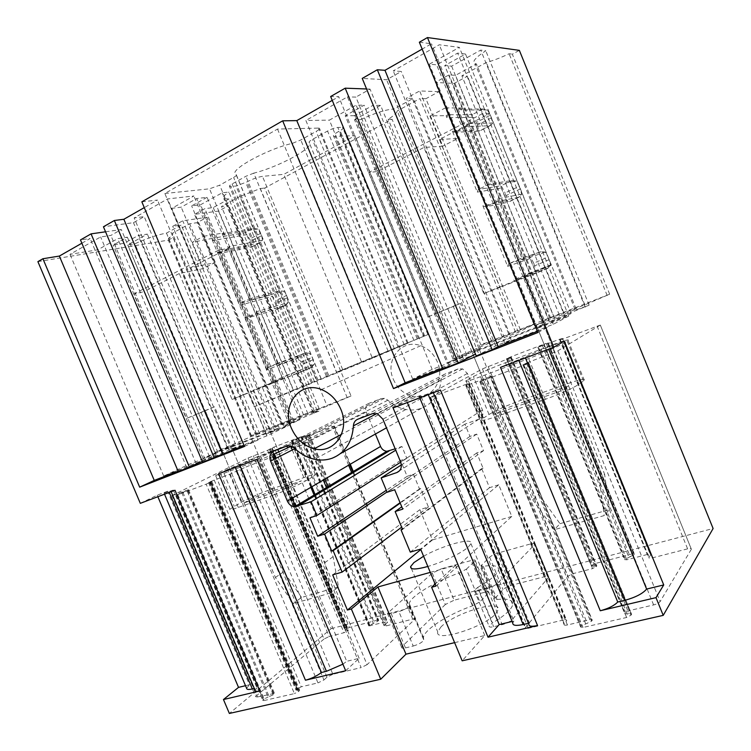 <?xml version="1.0" encoding="UTF-8"?>
<svg xmlns="http://www.w3.org/2000/svg" width="751" height="751" viewBox="0 0 751 751"><rect width="100%" height="100%" fill="white"/><g stroke="black" fill="none" stroke-linecap="round" stroke-linejoin="round"><path stroke-width="0.56" stroke-dasharray="3.75 2.82" d="M273.683 454.224L259.555 459.903L274.181 494.796C286.215 490.375 296.589 485.813 305.291 481.091L311.994 477.251L297.678 442.987L291.444 446.141M238.292 507.432L223.939 473.318C217.997 475.533 215.246 476.331 215.678 475.702L229.797 509.244C229.459 510.117 232.294 509.516 238.292 507.432L274.181 494.796M229.797 509.244L241.39 502.288C250.083 497.706 259.921 493.388 270.914 489.333L305.817 476.904C312.679 474.491 315.899 473.797 315.458 474.82L311.994 477.251M244.066 502.926L252.899 498.035L301.395 480.837L292.918 485.644L244.066 502.926L222.146 450.788L270.435 431.9L279.212 427.779L231.27 446.535L222.146 450.788M223.939 473.318L259.555 459.903M241.39 502.288L227.591 469.478L257.255 456.758L291.914 443.625C298.72 441.062 301.846 440.152 301.282 440.893L297.678 442.987M215.678 475.702L220.315 473.074L234.256 506.212M227.591 469.478L220.315 473.074M467.864 379.621L473.412 376.542C480.706 372.74 491.37 368.121 505.432 362.705L551.534 345.225C564.123 340.522 569.643 338.954 568.094 340.503L562.49 343.892C555.627 347.647 544.353 352.548 528.666 358.584L480.574 376.683C469.478 380.795 464.616 382.165 465.986 380.795L467.864 379.621L483.644 417.997L489.004 414.486C496.101 410.234 506.718 405.512 520.847 400.321L567.277 383.789C579.96 379.386 585.639 378.222 584.306 380.288L578.955 384.277C572.318 388.539 561.1 393.552 545.329 399.325L496.88 416.383C485.69 420.213 480.678 421.217 481.86 419.387L483.644 417.997M497.256 413.388L503.808 409.032L568.638 386.033L562.837 390.191L497.256 413.388L472.417 352.923L537.265 327.567L543.461 324.338L479.345 349.44L472.417 352.923M326.826 488.535L384.108 625.761L386.117 625.912L412.693 619.115L414.834 619.293L367.07 664.663L279.006 454.233L245.896 467L332.9 674.257L361.137 667.611L272.885 456.871M348.605 465.207L332.505 426.54L306.952 436.247L305.216 436.763L309.346 434.594L307.628 435.111L291.557 441.137L300.869 436.829L273.908 447.108L267.609 450.337L248.065 458.026L170.937 496.092L188.529 489.718L177.095 495.04L206.159 484.17L211.848 481.569L208.562 482.593L210.111 481.767L230.163 474.031L245.896 467M332.505 426.54L334.364 425.995L333.782 426.333L349.694 464.569M279.006 454.233L333.782 426.333M468.596 384.709L567.418 624.963L589.901 619.735L490.103 376.645L468.596 384.709L465.751 385.479L469.206 383.479L466.399 384.24L430.192 397.57L482.452 368.882L506.822 359.316L592.577 568.61L573.173 573.614L488.131 366.432M597.064 326.018L687.616 548.859C690.178 548.268 691.427 548.38 691.361 549.206L600.312 325.07L563.09 338.926L560.077 339.809L562.452 338.41L559.476 339.283L537.847 347.356L546.249 343.338L510.933 356.8L506.456 358.828L511.159 357.382L506.822 359.316M600.19 325.145L557.862 350.858L528.178 362.386L629.676 610.497L625.348 612.741L624.757 613.708L631.582 614.234L631 615.2L626.616 617.482L583.011 627.47L580.645 627.047L581.34 625.996L591.61 621.171L592.267 620.157L589.901 619.735M625.348 612.741L523.691 364.338L528.178 362.386M523.691 364.338L523.053 364.714L624.87 613.473M627.301 614.158L525.043 364.244L523.053 364.714M525.043 364.244L528.835 363.052L523.494 365.521L479.805 381.639L486.751 378.57L587.291 623.396M591.61 621.171L491.229 376.626L486.751 378.57M491.229 376.626L491.896 376.242L592.126 620.439M490.103 376.645L491.896 376.242M564.32 341.029L547.901 347.244L548.69 349.177M547.901 347.244L500.466 367.38M518.847 360.442L518.5 359.616M407.342 402.536L406.601 400.743L393.073 407.924M440.443 390.041C434.745 392.163 432.304 392.848 433.102 392.097L433.928 391.581L529.417 623.03L528.479 623.255M528.854 624.156L529.417 623.03M433.928 391.581L427.929 393.853C421.151 396.378 418.223 397.204 419.142 396.34L420.691 395.411L513.891 621.039L512.144 621.462M512.764 622.973L513.891 621.039M420.691 395.411L406.601 400.743M175.011 490.243L170.993 491.417L173.359 490.074L256.926 687.85L254.279 688.489M255.105 690.422L256.926 687.85M173.359 490.074L164.103 493.172L167.623 491.238L249.426 684.752L245.511 685.691M246.628 688.348L249.426 684.752M167.623 491.238L157.203 495.181L140.315 503.339M157.86 496.711L157.203 495.181M272.604 451.623L260.672 455.998L346.737 661.312L342.907 664.166M260.672 455.998L218.597 473.787M235.27 467.488L234.979 466.784M345.667 670.746L359.147 658.317L346.737 661.312M359.147 658.317L295.716 506.831M292.148 498.307L275.514 458.579M257.002 459.293L272.547 451.501M37.888 261.63L168.337 240.132L331.21 628.643L229.365 713.45M423.583 556.238C442.865 545.226 473.9 536.787 470.961 543.668L468.361 546.972C462.043 552.886 442.499 562.321 427.835 566.47M440.771 627.169C453.238 613.586 501.199 598.697 498.223 609.624L495.895 613.539C484.667 627.16 434.369 642.856 437.758 631.929L440.771 627.169M484.423 592.332L454.111 600.209L441.119 568.901L471.252 560.49C473.937 559.777 475.261 559.805 475.223 560.565L474.651 561.354L487.934 593.487L488.479 592.623C488.479 591.769 487.117 591.675 484.423 592.332L471.252 560.49M487.934 593.487L479.898 601.823L466.38 569.145L459.274 572.919C434.97 581.518 410.243 596.435 409.276 603.607L409.492 605.691C408.112 607.794 404.573 609.756 398.875 611.577L391.168 613.595C388.671 614.205 387.432 614.13 387.45 613.351L432.285 573.144L441.119 568.901M432.285 573.144L445.315 604.527L454.111 600.209M445.315 604.527L402.508 646.142L388.333 612.159M391.168 613.595L405.474 647.906C402.958 648.47 401.691 648.31 401.672 647.437L402.508 646.142M405.474 647.906L413.238 646.038L398.875 611.577M409.464 605.4L423.761 639.974C422.466 642.265 418.955 644.292 413.238 646.038M466.38 569.145L474.651 561.354M423.714 639.645L423.433 637.618C424.043 629.601 448.497 614.102 472.858 605.7L479.898 601.823M478.734 590.671C475.665 591.413 474.163 591.3 474.247 590.333L477.73 587.395L492.449 622.964L489.042 626.09C489.014 627.179 490.544 627.385 493.642 626.71L502.194 624.654L487.23 588.446L478.734 590.671L493.642 626.71M477.73 587.395C490.159 580.307 497.078 574.571 498.495 570.187C499.162 565.963 494.111 564.677 483.334 566.32L480.987 565.775L489.633 557.186C491.633 555.515 494.627 554.069 498.598 552.849L530.675 543.902C533.745 543.095 535.247 543.133 535.172 543.996L497.265 583.508C495.031 585.489 491.689 587.132 487.23 588.446M483.334 566.32L497.068 599.533L494.637 598.8L503.01 589.582C504.972 587.808 507.948 586.334 511.938 585.17L544.203 576.777C547.291 576.036 548.821 576.148 548.803 577.134L512.182 619.622C510.004 621.734 506.681 623.405 502.194 624.654M497.068 599.533C507.976 598.247 513.196 599.965 512.736 604.677C511.525 609.549 504.766 615.642 492.449 622.964M384.108 625.761L387.112 622.795L308.727 434.96M307.628 435.111L385.61 621.978L387.591 622.119L387.112 622.795M385.61 621.978L368.779 625.912L374.298 622.917L297.312 438.612M300.851 437.091L377.753 621.237L374.298 622.917M377.753 621.237L378.373 620.692L301.564 436.735M300.869 436.829L377.415 620.157L378.692 620.242L378.373 620.692M377.415 620.157L349.393 627.451L273.908 447.108M270.416 448.6L345.995 629.094L349.393 627.451M345.995 629.094L345.347 629.648L269.684 448.957M270.266 448.91L346.183 630.202L344.991 630.136L345.347 629.648M346.183 630.202L348.445 629.995L348.089 630.483L343.996 632.708L329.163 636.538L253.34 455.763M248.065 458.026L324.01 639.026L329.163 636.538M324.01 639.026L256.56 695.661L171.96 495.5M172.383 495.679L257.452 696.956L255.744 696.75L256.56 695.661M257.452 696.956L274.5 693.426L273.167 694.835L268.079 697.041L181.789 492.712M177.734 494.458L264.127 698.984L268.079 697.041M264.127 698.984L263.301 699.688L176.795 494.918M177.095 495.04L263.93 700.589L262.756 700.43L263.301 699.688M263.93 700.589L294.411 693.605L206.159 484.17M210.289 482.395L298.419 691.624L294.411 693.605M298.419 691.624L299.217 690.911L211.209 481.935M210.768 481.87L298.438 690.038L299.705 690.216L299.217 690.911M298.438 690.038L295.997 690.141L296.485 689.446L301.245 686.78L317.973 682.903L230.163 474.031M236.293 471.393L323.925 679.955L317.973 682.903M323.925 679.955L326.995 677.177L332.9 674.257M367.07 664.663L361.137 667.611M466.399 384.24L563.4 620.026C565.672 619.547 566.78 619.725 566.723 620.561L564.311 623.903L466.118 385.244M567.418 624.963C565.109 625.433 563.992 625.245 564.048 624.391L564.311 623.903M691.277 549.375L660.129 601.551C659.031 602.94 656.862 604.067 653.623 604.94L629.676 610.497M687.616 548.859L652.337 557.871C649.962 558.425 648.808 558.322 648.864 557.561L650.535 555.045L562.264 338.523M559.476 339.283L647.231 554.51C649.568 553.966 650.704 554.06 650.657 554.801L650.535 555.045M647.231 554.51L626.747 559.795L624.569 559.617L630.211 556.641L543.715 344.793M547.507 343.151L633.9 554.782L630.211 556.641M633.9 554.782L634.295 554.238L548.014 342.86M546.249 343.338L632.201 553.891L634.295 554.238M632.201 553.891L595.562 563.419L510.933 356.8M507.178 358.415L591.919 565.24L595.562 563.419M591.919 565.24L591.478 565.794L506.634 358.715M508.22 358.302L593.384 566.179L591.478 565.794M593.384 566.179L596.81 565.982L592.577 568.61M563.4 620.026L528.291 628.287C526.207 628.728 525.193 628.568 525.231 627.808L567.662 576.364L573.173 573.614M435.974 586.09L511.769 516.425L498.748 484.789L420.616 549.094M498.748 484.789L489.549 487.69L481.682 468.596L483.043 468.155L476.763 452.928L483.531 450.656L476.707 434.097L469.966 436.425L464.907 424.155L478.875 419.208C482.593 417.415 483.775 414.336 482.433 409.971L467.422 373.472L462.682 368.901L458.194 368.938L372.383 413.688M375.397 434.04L366.253 412.017C364.939 407.887 365.925 404.958 369.239 403.212L381.255 398.584L384.437 398.34L387.891 400.17C393.205 405.108 399.203 408.215 405.897 409.492C411.332 410.459 416.561 410.027 421.574 408.197C433.299 403.296 439.814 393.824 441.119 379.79C441.363 376.964 442.696 375.031 445.108 373.979L458.194 368.938M511.769 516.425L432.445 539.941L419.884 509.657L428.408 506.963L420.767 488.516L419.499 488.929L413.407 474.238L407.145 476.341L400.565 460.466L406.807 458.307L401.898 446.46L395.186 448.835M489.549 487.69L410.29 552.116M432.445 539.941L420.804 549.544M419.884 509.657L332.674 574.89M481.682 468.596L402.329 528.826M483.043 468.155L402.545 529.352M476.763 452.928L401.766 506.803M483.531 450.656L402.733 509.131M476.707 434.097L394.688 489.755M469.966 436.425L387.131 492.252M464.907 424.155L401.353 464.944M401.898 446.46L395.749 450.206M406.807 458.307L400.715 462.184M400.565 460.466L309.966 517.805M407.145 476.341L386.314 490.29M413.407 474.238L387.028 491.999M419.499 488.929L400.058 502.701M420.767 488.516L400.217 503.095M428.408 506.963L401.644 527.174M393.355 379.33C397.476 388.53 404.085 394.228 413.181 396.434C430.764 400.856 445.662 380.306 437.42 361.991C433.918 354.012 428.361 348.595 420.738 345.723C401.729 338.279 384.474 360.142 393.355 379.33M430.285 572.375L455.679 565.287L435.129 584.062M454.618 642.649L484.761 635.506L462.165 660.814M331.21 628.643L713.112 528.516M484.761 635.506L455.679 565.287M476.218 355.936L495.716 345.911L511.149 339.903L504.775 343.207L553.252 324.319L568.751 316.049L537.2 328.375L542.945 325.371L564.987 316.744L571.117 313.496L549.347 322.019L554.754 319.184L589.141 305.159C577.697 309.468 573.013 310.923 575.097 309.534L534.665 325.896L549.76 318.142L584.841 304.897L609.662 294.204L484.113 343.611L392.041 119.193L264.671 188.05L351.036 395.984L255.218 433.693L173.049 237.588L168.337 240.132M609.662 294.204L512.323 54.166L519.363 50.364M571.117 313.496L465.517 54.034L444.752 65.553L451.623 66.163L480.715 50.101L485.775 50.758C475.28 57.667 471.712 61.967 475.064 63.647L476.425 63.929L455.519 75.344L449.004 74.875L435.242 82.422L454.064 83.455L467.46 76.189L461.874 75.795L486.319 62.502C493.154 60.643 500.757 57.724 509.122 53.753L512.323 54.166M465.517 54.034L457.622 53.114L436.613 64.83L429.328 64.173L459.359 47.36L439.269 44.778L393.242 70.894L401.269 71.467L386.615 79.747L362.235 78.414M419.349 42.216L431.487 43.774L422.156 49.097M81.868 243.221L90.148 238.499L80.479 239.926M105.553 231.796L121.296 229.543L110.866 235.439L100.634 236.95L69.993 254.336L97.733 249.83L117.719 238.64L127.36 237.166L113.194 245.061L124.103 243.315L138.184 235.514L147.365 234.105L127.708 244.957L134.889 243.793C146.811 238.33 157.344 234.763 166.478 233.101L181.301 225.018L172.711 226.286L182.765 220.775L206.994 217.311L197.1 222.681L189.693 223.77L172.439 233.242C173.528 234.143 172.186 235.842 168.402 238.349L173.049 237.588M537.894 332.524L547.254 327.53L431.487 43.774M547.254 327.53L537.416 331.351M475.477 354.143L412.693 379.067L432.172 369.398L460.335 358.396L466.859 355.12L446.967 362.893L480.33 348.351L453.003 359.053L457.96 356.594L489.643 342.935L518.368 332.289L533.923 324.366L491.764 341.489L480.95 345.188L484.113 343.611M442.602 368.234L449.417 365.587L442.874 368.901M495.716 345.911L386.615 79.747M511.149 339.903L401.269 71.467M504.775 343.207L393.242 70.894M553.252 324.319L439.269 44.778M568.751 316.049L459.359 47.36M537.2 328.375L429.328 64.173M542.945 325.371L436.613 64.83M564.987 316.744L457.622 53.114M549.347 322.019L444.752 65.553M554.754 319.184L451.623 66.163M585.236 307.243L480.715 50.101M589.141 305.159L485.775 50.758M576.111 308.971L476.425 63.929M554.257 317.56L455.519 75.344M549.065 320.245L449.004 74.875M534.665 325.896L435.242 82.422M549.76 318.142L454.064 83.455M563.748 312.641L467.46 76.189M559.307 314.941L461.874 75.795M584.841 304.897L486.319 62.502M607.183 295.528L509.122 53.753M480.95 345.188L388.229 119.249L392.041 119.193M491.764 341.489L397.241 110.932C396.857 112.903 393.853 115.682 388.229 119.249M515.533 332.139L419.987 98.569L397.241 110.932M520.359 329.698L425.911 98.7L419.987 98.569M533.923 324.366L438.894 91.669L425.911 98.7M518.368 332.289L419.668 90.955L438.894 91.669M504.428 337.762L406.338 98.259L419.668 90.955M510.051 334.918L413.247 98.409L406.338 98.259M489.643 342.935L393.731 109.064L413.247 98.409M457.96 356.594L360.508 119.662C374.88 113.026 385.958 109.486 393.731 109.064M453.003 359.053L354.528 119.756L360.508 119.662M480.33 348.351L380.597 105.365L354.528 119.756M474.163 351.449L373.069 105.29L380.597 105.365M454.486 359.147L354.312 115.692L373.069 105.29M354.312 115.692L345.216 115.767L446.967 362.893M466.859 355.12L364.151 105.206L345.216 115.767M460.335 358.396L356.171 105.131L364.151 105.206M432.172 369.398L329.389 120.132L356.171 105.131M412.693 379.067L305.873 120.479L329.389 120.132M456.495 362.001L347.422 96.898L305.873 120.479M463.376 358.527L355.89 97.095L347.422 96.898M478.284 352.717L370.046 89.106L355.89 97.095M366.572 88.975L370.046 89.106M449.417 365.587L338.71 96.701L330.656 96.513M332.252 100.381L338.71 96.701M141.845 201.831L157.503 200.076L144.276 207.623M244.479 446.46L258.044 440.03L157.503 200.076M258.044 440.03L244.066 445.465M202.62 462.259L228.952 449.924L240.292 445.503L231.496 449.633L266.812 435.88L289.595 425.085L266.38 434.153L290.834 423.94L196.678 198.536L181.188 207.173L171.838 208.337L193.889 195.992L167.604 198.94L134.166 217.921L144.22 216.607L133.471 222.671L103.441 226.774M351.036 395.984L327.201 406.169L303.601 414.974L282.498 424.85L317.175 410.666L313.064 412.797L319.982 410.694L291.426 422.362L283.681 426.014L299.846 419.687L290.834 423.94M202.254 461.396L216.1 454.937L163.699 476.04L188.323 464.644L209.369 456.42L217.903 452.459L202.986 458.288L235.589 444.245L214.936 452.337L221.31 449.38L251.698 436.387L270.191 429.675L291.529 419.715L256.495 433.965L251.087 435.608L255.218 433.693M178.071 471.14L186.83 467.732L178.316 471.703M228.952 449.924L133.471 222.671M240.292 445.503L144.22 216.607M231.496 449.633L134.166 217.921M266.812 435.88L167.604 198.94M289.595 425.085L193.889 195.992M266.38 434.153L171.838 208.337M274.537 430.314L181.188 207.173M299.846 419.687L207.041 197.335L196.678 198.536M207.041 197.335L191.655 205.868L200.536 204.76L222.155 192.819L228.905 192.068L319.982 410.694M283.681 426.014L191.655 205.868M291.426 422.362L200.536 204.76M314.125 413.472L222.155 192.819M317.175 410.666L228.971 198.996L223.807 198.668C222.287 197.588 223.986 195.382 228.905 192.068M228.971 198.996L213.246 207.576L204.845 208.675L194.5 214.345L218.532 211.069L228.698 205.558L221.461 206.506L239.907 196.471L327.201 406.169M300.7 417.143L213.246 207.576M293.341 420.598L204.845 208.675M282.498 424.85L194.5 214.345M303.601 414.974L218.532 211.069M314.237 410.788L228.698 205.558M307.891 413.763L221.461 206.506M347.262 397.777L260.325 188.539L239.907 196.471M260.325 188.539L264.671 188.05M251.087 435.608L168.402 238.349M256.495 433.965L172.364 233.195M274.641 426.831L189.693 223.77M281.174 423.789L197.1 222.681M291.529 419.715L206.994 217.311M270.191 429.675L182.765 220.775M259.649 433.815L172.711 226.286M267.225 430.285L181.301 225.018M251.698 436.387L166.478 233.101M221.31 449.38L134.889 243.793M214.936 452.337L127.708 244.957M235.589 444.245L147.365 234.105M227.469 448.009L138.184 235.514M212.655 453.811L124.103 243.315M202.986 458.288L113.194 245.061M217.903 452.459L127.36 237.166M209.369 456.42L117.719 238.64M188.323 464.644L97.733 249.83M163.699 476.04L69.993 254.336M196.067 463.433L100.634 236.95M205.098 459.227L110.866 235.439M216.1 454.937L121.296 229.543M186.83 467.732L90.148 238.499M253.754 173.143L245.887 176.297L232.115 183.929C229.881 185.197 229.027 186.051 229.534 186.473L236.002 186.041L246.901 181.93C252.749 178.898 257.931 177.048 262.456 176.363L283.794 174.345L355.007 135.696L333.707 136.344C332.646 135.565 334.364 133.885 338.851 131.331L340.1 130.646C342.963 129.012 344.042 127.933 343.357 127.417L337.837 127.426C335.068 127.708 331.642 128.909 327.549 131.049L312.369 139.461C309.797 140.935 308.727 141.939 309.159 142.493C315.458 147.055 278.996 166.929 253.754 173.143L336.476 372.243L428.596 334.317L423.386 336.42L338.851 131.331M164.844 193.505L209.501 188.82L219.714 185.187L233.617 177.433C235.964 176.091 236.847 175.19 236.283 174.72L236.105 174.617C227.037 171.303 265.657 149.515 292.439 143.319L300.794 139.977L316.143 131.416C319.034 129.754 320.114 128.637 319.363 128.083L277.513 129.059L164.844 193.505L254.148 406.779L293.481 390.126L209.501 188.82M277.513 129.059L372.44 358.246L408.093 343.047L379.884 354.622L292.439 143.319M372.44 358.246L254.148 406.779M293.481 390.126L379.884 354.622M336.476 372.243L423.386 336.42M435.467 331.125L355.007 135.696M361.409 361.56L283.794 174.345M279.212 427.779L262.09 386.84L253.078 390.436L277.795 449.511M333.115 556.698L325.08 562.48L330.571 593.037L338.494 586.888L333.115 556.698L301.395 480.837M270.435 431.9L292.918 485.644M252.899 498.035L231.27 446.535M543.461 324.338L568.638 386.033M537.265 327.567L562.837 390.191M503.808 409.032L479.345 349.44M278.846 452.008L325.08 562.48M338.494 586.888L301.536 597.439L293.312 603.579L275.401 577.472L205.239 410.553L186.464 418.448L195.936 414.646L144.183 291.641L134.025 293.913L186.464 418.448M330.571 593.037L293.312 603.579M301.536 597.439L283.831 571.671L214.589 406.807L205.239 410.553M283.831 571.671L275.401 577.472M214.589 406.807L195.936 414.646M228.116 248.384L282.348 378.316L273.486 381.855L218.503 250.214L228.116 248.384L190.81 267.609L214.589 262.719L203.239 268.52L192.265 242.282L213.537 238.133L212.909 240.564L212.186 238.846M190.81 267.609L243.944 394.463L232.078 399.457L179.282 273.552L203.239 268.52M179.282 273.552L144.183 291.641M218.503 250.214L134.025 293.913M282.348 378.316L262.09 386.84M273.486 381.855L253.078 390.436M214.589 262.719L203.54 236.293L192.265 242.282M243.944 394.463L284.009 378.438L283.287 376.73L282.592 379.03L311.149 367.615L314.115 364.488L312.36 357.316L301.235 362.048L302.963 369.182L271.815 381.564L272.519 383.263L273.918 382.681L271.815 381.564M288.328 302.522L286.61 295.425L275.626 300.578L277.316 307.638L244.873 317.082L246.966 318.152L255.518 314.162L285.286 305.488L288.328 302.522L256.194 311.787L255.518 314.162M259.32 243.099L251.087 247.286L219.893 253.35L228.323 249.013L259.32 243.099L262.437 240.301L261.724 235.607L257.734 228.989L224.023 234.716L221.939 233.711L223.31 232.988L224.023 234.716M261.724 235.607L250.881 241.165L246.901 234.603L212.909 240.564M219.893 253.35L217.828 252.336L239.926 305.235L272.529 296.345L275.626 300.578M251.087 247.286L251.932 246.703L251.576 245.84L217.828 252.336M250.881 241.165L251.576 245.84M262.437 240.301L228.98 246.572L251.21 299.856L249.266 298.879L240.527 303.047L239.926 305.235M228.323 249.013L228.98 246.572M285.286 305.488L276.941 309.346L246.966 318.152M276.941 309.346L277.682 308.783L277.316 307.638M256.194 311.787L278.33 364.845L276.368 363.813L267.506 367.633L296.57 356.744L301.235 362.048M267.506 367.633L266.887 369.764L298.194 357.945M244.873 317.082L266.887 369.764M276.368 363.813L305.197 353.036L309.328 353.177L312.36 357.316M278.33 364.845L309.328 353.177M240.527 303.047L270.801 294.88L272.529 296.345M249.266 298.879L279.316 290.844L283.512 291.153L286.61 295.425M251.21 299.856L283.512 291.153M203.54 236.293L223.31 232.988M314.115 364.488L283.287 376.73M232.078 399.457L272.519 383.263M221.939 233.711L253.218 228.454L245.014 232.716L213.537 238.133M245.014 232.716L246.901 234.603M253.218 228.454L257.734 228.989M311.149 367.615L302.691 371.163L303.31 370.665L302.963 369.182M282.592 379.03L284.009 378.438M302.691 371.163L273.918 382.681M532.741 499.781L554.276 529.708L560.011 523.682L538.767 494.205L532.741 499.781L453.247 306.258L428.192 316.791L368.76 172.467L377.124 171.594L423.93 147.468L442.79 146.163L430.389 115.832L446.085 115.682L446.892 117.663L447.859 114.753L472.379 114.565L473.374 117.306L446.892 117.663M538.767 494.205L460.457 303.432L453.247 306.258M560.011 523.682L609.371 509.6L604.226 515.571L554.276 529.708M599.373 479.664L517.523 279.222L524.029 276.706L604.611 474.191L599.373 479.664L604.226 515.571M609.371 509.6L604.611 474.191M489.605 113.617L482.442 113.654L545.142 267.609L551.318 265.234L489.605 113.617L439.382 139.498L457.847 138.475L442.79 146.163M551.318 265.234L524.029 276.706M545.142 267.609L517.523 279.222M482.442 113.654L368.76 172.467M428.192 316.791L435.655 313.862L377.124 171.594M460.457 303.432L435.655 313.862M457.847 138.475L445.352 107.891L430.389 115.832M550.539 265.028L528.263 273.561L529.07 275.533L527.211 276.312L548.652 267.685L550.539 265.028L548.155 257.011L533.726 263.15L536.064 271.111L513.168 279.916L515.796 281.099L513.966 281.869L513.168 279.916M521.692 194.162L497.763 198.78L496.74 201.615L518.941 197.203L521.692 194.162L519.354 186.248L505.104 192.932L507.404 200.799L482.874 205.746L485.484 206.872L508.108 202.226L508.446 201.812L507.404 200.799M492.722 122.967L467.113 123.643L466.118 126.562L489.868 125.792L491.285 124.891L492.722 122.967L490.412 115.147L476.35 122.385L473.374 117.306M491.501 117.813L477.429 125.032L476.35 122.385M439.382 139.498L499.678 286.948L483.794 293.622L423.93 147.468M489.868 125.792L479.176 131.237L455.022 132.279L452.431 131.218L477.307 192.115L478.227 189.496L501.208 185.685L505.104 192.932M466.118 126.562L455.022 132.279M479.176 131.237L479.523 130.871L478.612 130.158L452.431 131.218M477.429 125.032L478.612 130.158M496.74 201.615L485.484 206.872M497.763 198.78L522.677 259.874L520.218 258.785L541.246 251.604L545.207 252.073L548.155 257.011M522.677 259.874L545.207 252.073M520.218 258.785L508.577 263.808L530.037 256.42L533.726 263.15M482.874 205.746L507.629 266.342L508.577 263.808M507.629 266.342L530.769 258.269M467.113 123.643L492.149 185.037L489.718 184.004L512.276 180.447L516.341 181.141L519.354 186.248M492.149 185.037L516.341 181.141M489.718 184.004L478.227 189.496M477.307 192.115L502.081 187.881M483.794 293.622L513.966 281.869M487.446 110.022L461.536 109.975L460.72 107.975L458.927 108.923L483.034 109.017L487.446 110.022L490.412 115.147M445.352 107.891L460.72 107.975M499.678 286.948L529.07 275.533M446.085 115.682L447.859 114.753M547.883 268.276L536.909 272.885L536.064 271.111M536.909 272.885L515.796 281.099M458.927 108.923L461.536 109.975M527.211 276.312L528.263 273.561M292.28 449.98L305.291 481.091M291.914 443.625L305.817 476.904M257.255 456.758L270.914 489.333M489.004 414.486L473.412 376.542M480.574 376.683L496.88 416.383M505.432 362.705L520.847 400.321M545.329 399.325L528.666 358.584M567.277 383.789L551.534 345.225M567.193 341.095L583.452 380.992M578.955 384.277L562.49 343.892M525.118 357.119L525.456 357.955M428.258 394.641L427.929 393.853M169.247 492.412L168.966 491.736M239.757 464.982L240.057 465.686M459.274 572.919L472.858 605.7M497.265 583.508L512.182 619.622M548.399 577.829L534.75 544.644M530.675 543.902L544.203 576.777M511.938 585.17L498.598 552.849M489.633 557.186L503.01 589.582M481.551 564.968L495.172 597.918M386.117 625.912L328.384 487.596M324.854 479.129L306.952 436.247M412.693 619.115L352.003 473.355M305.854 436.406L384.606 625.067M370.046 625.987L315.467 495.388M311.853 486.742L292.655 440.809M291.989 440.893L369.116 625.442M369.745 624.879L292.712 440.527M296.251 439.006L373.2 623.199M347.244 629.929L271.289 448.516M271.881 448.46L348.089 630.483M347.441 631.037L271.139 448.826M267.609 450.337L343.996 632.708M273.317 693.267L187.525 489.999M187.872 490.103L273.984 694.14M273.167 694.835L186.943 490.553M182.887 492.299L269.224 696.778M297.255 690.31L209.632 482.292M209.2 482.226L296.485 689.446M297.283 688.742L210.111 481.767M214.185 480.011L301.245 686.78M326.995 677.177L239.813 469.619M353.083 472.698L414.392 619.95M468.849 383.705L566.47 621.039M585.658 623.771L485.193 379.152M480.715 381.104L581.34 625.996M580.805 626.738L480.03 381.499M481.785 381.114L583.011 627.47M626.616 617.482L523.494 365.521M528.047 363.531L631 615.2M631.478 614.459L528.676 363.155M526.667 363.634L629.009 613.764M653.623 604.94L551.112 353.796M557.862 350.858L660.129 601.551M652.337 557.871L563.09 338.926M560.265 339.696L648.986 557.317M626.747 559.795L539.744 346.793M537.998 347.262L624.672 559.42M625.076 558.866L538.514 346.971M542.316 345.319L628.775 557.007M594.773 565.813L509.563 357.795M511.159 357.382L596.688 566.207M596.256 566.761L510.614 357.683M528.291 628.287L432.783 396.857M482.452 368.882L567.662 576.364M430.633 397.298L525.54 627.245M478.875 419.208L399.476 470.849M482.433 409.971L400.63 461.968M467.422 373.472L382.897 419.189M445.108 373.979L357.758 419.227M441.119 379.79L376.833 413.557M421.574 408.197L386.483 427.835M340.579 453.52L332.158 458.223M387.891 400.17L294.364 448.047M381.255 398.584L286.929 446.047M369.239 403.212L273.693 451.06M366.253 412.017L294.946 448.61M407.333 343.376L318.415 127.952M404.179 344.615L316.143 131.416M388.145 351.205L300.794 139.977M321.156 378.739L236.255 174.701M317.945 380.025L233.617 177.433M303.413 385.995L219.714 185.187M394.294 348.502L309.159 142.493M398.096 346.971L312.369 139.461M413.942 340.456L327.549 131.049M328.703 375.472L245.887 176.297M423.93 336.307L337.837 127.426M427.92 334.608L342.512 127.304M424.681 335.885L340.1 130.646M418.354 338.41L335.096 136.522M342.663 369.501L262.456 176.363M327.52 375.8L246.901 181.93M326.356 376.279L245.784 182.54M316.838 380.231L236.002 186.041M312.294 382.156L230.848 186.586M314.331 381.377L232.115 183.929M313.327 359.626L302.193 364.348M287.577 297.743L276.584 302.878M260.747 233.279L249.914 238.856M305.197 353.036L296.57 356.744M279.316 290.844L270.801 294.88M549.234 259.649L534.787 265.77M520.434 188.895L506.174 195.56M518.941 197.203L508.108 202.226M541.246 251.604L530.037 256.42M512.276 180.447L501.208 185.685M483.034 109.017L472.379 114.565M301.282 440.893L315.458 474.82M465.986 380.795L481.86 419.387M568.094 340.503L584.306 380.288M433.102 392.097L433.355 392.717M419.142 396.34L419.762 397.852M164.103 493.172L164.535 494.196M470.961 543.668L498.223 609.624M411.341 568.376L437.758 631.929M387.45 613.351L401.672 647.437M409.492 605.691L423.761 639.974M475.223 560.565L488.479 592.623M409.276 603.607L423.433 637.618M474.247 590.333L489.042 626.09M535.172 543.996L548.803 577.134M498.495 570.187L512.736 604.677M480.987 565.775L494.637 598.8M305.216 436.763L323.287 480.049M309.346 434.594L387.591 622.119M291.557 441.137L310.858 487.333M314.481 495.989L368.779 625.912M301.977 436.5L378.692 620.242M269.224 449.22L344.991 630.136M272.331 448.197L348.445 629.995M170.937 496.092L255.744 696.75M188.529 489.718L274.5 693.426M176.1 495.313L262.756 700.43M211.848 481.569L299.705 690.216M208.562 482.593L295.997 690.141M334.364 425.995L350.276 464.221M353.665 472.351L414.834 619.293M469.206 383.479L566.723 620.561M465.751 385.479L564.048 624.391M492.102 376.11L592.267 620.157M479.805 381.639L580.645 627.047M528.835 363.052L631.582 614.234M522.893 364.817L624.757 613.708M600.312 325.07L691.361 549.206M560.077 339.809L648.864 557.561M562.452 338.41L650.657 554.801M537.847 347.356L624.569 559.617M548.155 342.775L634.388 554.05M506.456 358.828L591.356 566.019M511.337 357.269L596.81 565.982M430.192 397.57L525.231 627.808M462.682 368.901L377.443 413.754M405.897 409.492L314.669 459.293M384.437 398.34L290.468 445.85M413.181 396.434L341.527 434.331M420.738 345.723L321.419 389.544M575.097 309.534L475.064 63.647M313.064 412.797L223.807 198.668M256.532 433.937L172.439 233.242M408.093 343.047L319.363 128.083M321.062 378.786L236.105 174.617M321.175 378.729L236.283 174.72M428.596 334.317L343.357 127.417M417.237 338.889L333.707 136.344M311.224 382.616L229.534 186.473M260.982 242.094L251.932 246.703M286.6 304.653L277.682 308.783M312.125 366.967L303.31 370.665M491.285 124.891L479.523 130.871M520.021 196.452L508.446 201.812M548.652 267.685L537.218 272.482"/><path stroke-width="1.13" d="M291.444 446.141L273.683 454.224M548.69 349.177L646.62 589.066C642.781 593.647 635.449 597.411 624.635 600.378L617.735 602.02L518.847 360.442M617.735 602.02C614.224 605.663 608.394 608.582 600.265 610.76L655.989 597.636L663.734 584.945L646.62 589.066M663.734 584.945L564.32 341.029L553.825 347.244L427.46 37.55L519.363 50.364L713.112 528.516L663.227 615.36L655.989 597.636M600.265 610.76L500.466 367.38L553.825 347.244M512.144 621.462L499.18 624.588L488.028 637.205L393.073 407.924L440.443 390.041L537.547 625.536C531.548 626.803 528.648 626.343 528.854 624.156L433.355 392.717M499.18 624.588L407.342 402.536M528.479 623.255L523.156 624.522C516.021 626.043 512.558 625.527 512.764 622.973L419.762 397.852M488.028 637.205L537.547 625.536M245.511 685.691L238.527 687.381L223.46 699.538L259.808 690.967C256.767 691.652 255.199 691.464 255.105 690.422L171.125 491.708M254.279 688.489L252.327 688.949C248.647 689.784 246.75 689.578 246.628 688.348L164.535 494.196M427.46 37.55L419.349 42.216L537.894 332.524L393.496 388.596L282.676 120.827L141.845 201.831L244.479 446.46L139.667 487.155L42.91 258.738L37.888 261.63L140.315 503.339L175.011 490.243L259.808 690.967M238.527 687.381L157.86 496.711M342.907 664.166L326.422 671.319L321.419 672.511L235.27 467.488M321.419 672.511C316.856 675.994 311.543 678.557 305.46 680.218L345.667 670.746L257.002 459.293L218.597 473.787L305.46 680.218M295.716 506.831L292.148 498.307M275.514 458.579L272.604 451.623M454.618 642.649L405.962 654.177L380.729 679.233L229.365 713.45L223.46 699.538M427.835 566.47C415.998 569.709 410.253 569.756 410.609 566.611L413.932 562.583L423.583 556.238M435.129 584.062L431.618 587.273L435.974 586.09L420.616 549.094L410.29 552.116L401.025 529.812L402.545 529.352L395.148 511.553L402.733 509.131L394.688 489.755L387.131 492.252L381.17 477.899L396.81 472.576C400.968 470.605 402.236 467.066 400.63 461.968L382.897 419.189L377.443 413.754L372.383 413.688L357.758 419.227C355.073 420.391 353.618 422.606 353.402 425.864C352.257 442.104 345.169 452.891 332.158 458.223C326.582 460.203 320.752 460.551 314.669 459.293C307.168 457.631 300.4 453.886 294.364 448.047L290.468 445.85L286.929 446.047L273.693 451.06C270.069 452.975 269.046 456.317 270.613 461.095L287.37 501.105C288.938 504.447 291.304 506.362 294.467 506.841L311.111 501.743L395.749 450.206M395.186 448.835L386.831 451.304C383.986 450.957 381.902 449.351 380.56 446.469L375.397 434.04M420.804 549.544L347.394 610.047L332.674 574.89L342.118 572.112L333.153 550.68L331.754 551.112L324.61 534.027L317.682 536.242L309.966 517.805L316.866 515.515L311.111 501.743M402.329 528.826L401.025 529.812M401.766 506.803L395.148 511.553M401.353 464.944L381.17 477.899M400.715 462.184L316.866 515.515M386.314 490.29L317.682 536.242M387.028 491.999L324.61 534.027M400.058 502.701L331.754 551.112M400.217 503.095L333.153 550.68M401.644 527.174L342.118 572.112M291.416 428.23C296.307 439.082 303.911 445.934 314.218 448.779C334.167 454.486 350.567 430.839 340.738 409.079C336.57 399.616 330.13 393.102 321.419 389.544C299.687 380.363 280.902 405.578 291.416 428.23M405.962 654.177L377.931 586.972L351.346 608.977L347.394 610.047M377.931 586.972L430.285 572.375M431.618 587.273L462.165 660.814L663.227 615.36M380.729 679.233L351.346 608.977M377.321 69.759L362.235 78.414L476.218 355.936L492.14 349.75L377.321 69.759L384.972 70.312L422.156 49.097M42.91 258.738L59.357 256.063L81.868 243.221M202.254 461.396L178.316 471.703L80.479 239.926L91.068 233.861L105.553 231.796M537.416 331.351L498.213 346.605L492.14 349.75M458.232 362.93L345.197 88.177L330.656 96.513L442.874 368.901L458.232 362.93L475.477 354.143M393.496 388.596L405.174 382.794L442.602 368.234M498.213 346.605L384.972 70.312M345.197 88.177L366.572 88.975M405.174 382.794L296.786 120.611L332.252 100.381M282.676 120.827L296.786 120.611M244.066 445.465L202.62 462.259L103.441 226.774L114.359 220.503L123.859 219.264L144.276 207.623M139.667 487.155L154.255 480.405L178.071 471.14M222.484 453.867L123.859 219.264M214.176 457.763L114.359 220.503M189.524 467.347L91.068 233.861M154.255 480.405L59.357 256.063M286.863 446.075L287.661 448L286.863 446.075M277.795 449.511L278.846 452.008M290.815 446.46L292.28 449.98M525.456 357.955L624.635 600.378M523.156 624.522L428.258 394.641M252.327 688.949L169.247 492.412M240.057 465.686L326.422 671.319M328.384 487.596L324.854 479.129M352.003 473.355L348.605 465.207M315.467 495.388L311.853 486.742M349.694 464.569L353.083 472.698M399.476 470.849L396.81 472.576M376.833 413.557L353.402 425.864M386.483 427.835L340.579 453.52M294.946 448.61L270.613 461.095M380.56 446.469L287.37 501.105M389.056 451.004L296.936 506.568M410.609 566.611L411.341 568.376M323.287 480.049L326.826 488.535M310.858 487.333L314.481 495.989M350.276 464.221L353.665 472.351M386.831 451.304L294.467 506.841M341.527 434.331L314.218 448.779"/></g></svg>
